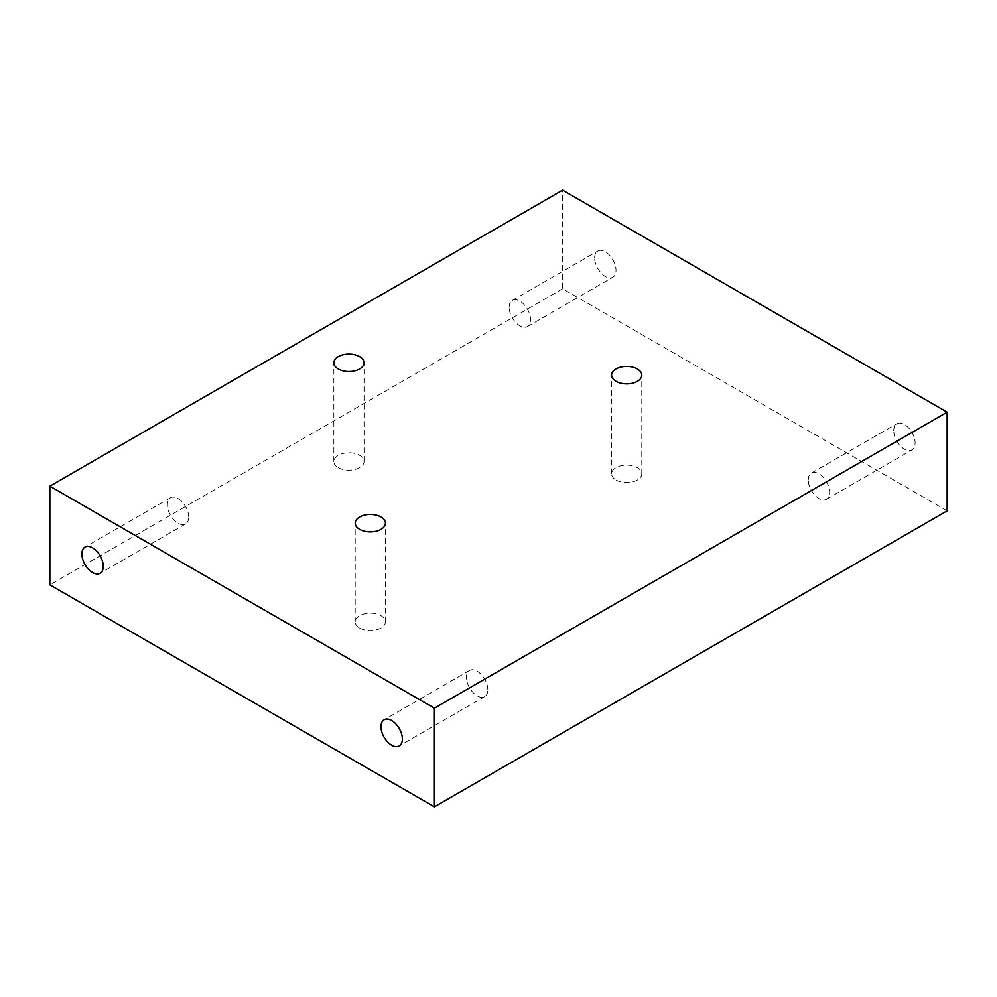 <?xml version="1.0" encoding="UTF-8"?>
<svg xmlns="http://www.w3.org/2000/svg" width="997" height="997" viewBox="0 0 997 997"><rect width="100%" height="100%" fill="white"/><g stroke="black" fill="none" stroke-linecap="round" stroke-linejoin="round"><path stroke-width="0.75" stroke-dasharray="4.99 3.74" d="M947.15 510.838L562.595 288.818L562.595 190.14M562.595 288.818L49.85 584.84M594.636 257.974A15.105 8.724 60 0 1 597.764 251.057A15.105 8.724 60 0 1 612.881 259.781A15.105 8.724 60 0 1 612.881 277.228A15.105 8.724 60 0 1 601.228 273.178A15.105 8.724 60 0 1 594.636 257.974M893.736 430.654A15.105 8.724 60 0 1 896.864 423.75A15.105 8.724 60 0 1 911.981 432.461A15.105 8.724 60 0 1 911.981 449.909A15.105 8.724 60 0 1 900.328 445.858A15.105 8.724 60 0 1 893.736 430.654M616.009 479.993A15.105 8.724 0 0 0 632.472 481.887A15.105 8.724 0 0 0 641.794 473.837A15.105 8.724 0 0 0 626.689 465.113A15.105 8.724 0 0 0 611.585 473.837A15.105 8.724 0 0 0 616.009 479.993M338.27 467.668A15.105 8.724 0 0 0 354.733 469.55A15.105 8.724 0 0 0 364.055 461.499A15.105 8.724 0 0 0 348.95 452.775A15.105 8.724 0 0 0 333.845 461.499A15.105 8.724 0 0 0 338.27 467.668M359.63 628.01A15.105 8.724 0 0 0 376.093 629.905A15.105 8.724 0 0 0 385.415 621.841A15.105 8.724 0 0 0 370.311 613.13A15.105 8.724 0 0 0 355.206 621.841A15.105 8.724 0 0 0 359.63 628.01M509.18 307.313A15.105 8.724 60 0 1 512.308 300.396A15.105 8.724 60 0 1 527.413 309.12A15.105 8.724 60 0 1 527.413 326.567A15.105 8.724 60 0 1 515.773 322.517A15.105 8.724 60 0 1 509.18 307.313M808.28 479.993A15.105 8.724 60 0 1 811.408 473.077A15.105 8.724 60 0 1 826.513 481.8A15.105 8.724 60 0 1 826.513 499.248A15.105 8.724 60 0 1 814.873 495.197A15.105 8.724 60 0 1 808.28 479.993M487.82 689.687A15.105 8.724 -120 0 0 481.227 674.483A15.105 8.724 -120 0 0 469.587 670.433A15.105 8.724 -120 0 0 469.587 687.88A15.105 8.724 -120 0 0 484.692 696.604A15.105 8.724 -120 0 0 487.82 689.687M188.72 517.007A15.105 8.724 -120 0 0 182.127 501.803A15.105 8.724 -120 0 0 170.487 497.752A15.105 8.724 -120 0 0 170.487 515.2A15.105 8.724 -120 0 0 185.592 523.923A15.105 8.724 -120 0 0 188.72 517.007M527.413 326.567L612.881 277.228M512.308 300.396L597.764 251.057M826.513 499.248L911.981 449.909M811.408 473.077L896.864 423.75M469.587 670.433L384.119 719.772M484.692 696.604L399.236 745.943M170.487 497.752L85.019 547.091M185.592 523.923L100.136 573.25M641.794 473.837L641.794 375.159M611.585 473.837L611.585 375.159M364.055 461.499L364.055 362.821M333.845 461.499L333.845 362.821M385.415 621.841L385.415 523.163M355.206 621.841L355.206 523.163"/><path stroke-width="1.5" d="M562.595 190.14L49.85 486.162L434.405 708.182L947.15 412.16L562.595 190.14M434.405 708.182L434.405 806.86L49.85 584.84L49.85 486.162M434.405 806.86L947.15 510.838L947.15 412.16M402.364 739.026A15.105 8.724 -120 0 0 395.772 723.822A15.105 8.724 -120 0 0 384.119 719.772A15.105 8.724 -120 0 0 384.119 737.219A15.105 8.724 -120 0 0 399.236 745.943A15.105 8.724 -120 0 0 402.364 739.026M103.264 566.346A15.105 8.724 -120 0 0 96.672 551.142A15.105 8.724 -120 0 0 85.019 547.091A15.105 8.724 -120 0 0 85.019 564.539A15.105 8.724 -120 0 0 100.136 573.25A15.105 8.724 -120 0 0 103.264 566.346M616.009 381.315A15.105 8.724 0 0 0 632.472 383.209A15.105 8.724 0 0 0 641.794 375.159A15.105 8.724 0 0 0 626.689 366.435A15.105 8.724 0 0 0 611.585 375.159A15.105 8.724 0 0 0 616.009 381.315M338.27 368.99A15.105 8.724 0 0 0 354.733 370.872A15.105 8.724 0 0 0 364.055 362.821A15.105 8.724 0 0 0 348.95 354.097A15.105 8.724 0 0 0 333.845 362.821A15.105 8.724 0 0 0 338.27 368.99M359.63 529.332A15.105 8.724 0 0 0 376.093 531.227A15.105 8.724 0 0 0 385.415 523.163A15.105 8.724 0 0 0 370.311 514.452A15.105 8.724 0 0 0 355.206 523.163A15.105 8.724 0 0 0 359.63 529.332"/></g></svg>
